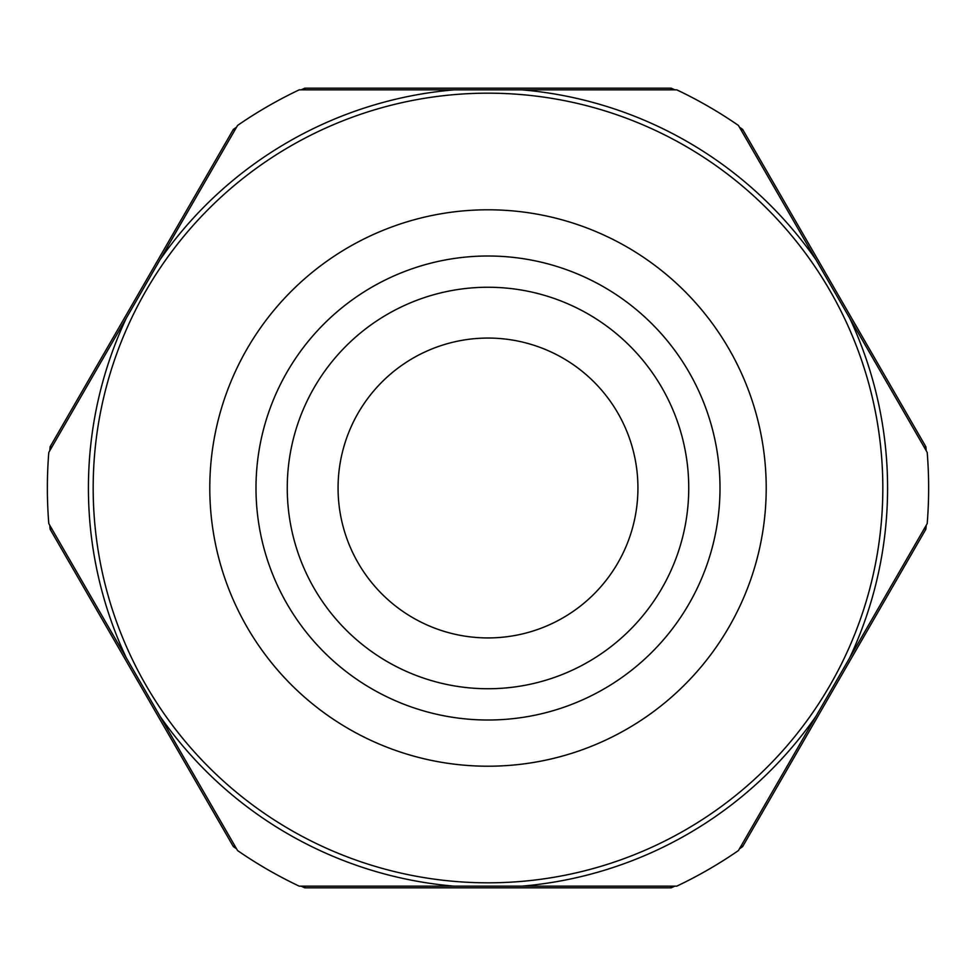 <?xml version="1.0" encoding="UTF-8"?>
<svg xmlns="http://www.w3.org/2000/svg" width="976" height="976" viewBox="0 0 976 976"><rect width="100%" height="100%" fill="white"/><g stroke="black" fill="none" stroke-linecap="round" stroke-linejoin="round"><path stroke-width="1.46" d="M661.85 588.369A200.751 200.751 0 0 0 488 287.249A200.751 200.751 0 0 0 314.15 588.369A200.751 200.751 0 0 0 661.85 588.369M488 93.171A394.829 394.829 0 0 0 146.071 685.408A394.829 394.829 0 0 0 829.929 685.408A394.829 394.829 0 0 0 488 93.171A394.829 394.829 0 0 1 882.475 471.31A394.829 394.829 0 0 1 521.355 881.413M815.936 259.677L927.2 452.4A440.64 440.64 0 0 1 927.2 523.6L738.429 850.56A440.64 440.64 0 0 1 676.771 886.159L299.229 886.159A440.64 440.64 0 0 1 237.571 850.56L48.8 523.6A440.64 440.64 0 0 1 48.8 452.4L237.571 125.44A440.64 440.64 0 0 1 299.229 89.841L676.771 89.841A440.64 440.64 0 0 1 738.429 125.44L815.936 259.677A399.587 399.587 0 0 0 521.757 89.841M617.845 562.969A149.938 149.938 0 0 1 358.155 562.969A149.938 149.938 0 0 1 488 338.062A149.938 149.938 0 0 1 617.845 562.969M301.181 89.841A439.81 439.81 0 0 1 304.78 88.169L671.22 88.169A439.81 439.81 0 0 1 674.819 89.841M739.405 127.136A439.81 439.81 0 0 1 742.651 129.418L925.87 446.764A439.81 439.81 0 0 1 926.224 450.705M926.224 525.295A439.81 439.81 0 0 1 925.87 529.236L742.651 846.582A439.81 439.81 0 0 1 739.405 848.864M674.819 886.159A439.81 439.81 0 0 1 671.22 887.831L304.78 887.831A439.81 439.81 0 0 1 301.181 886.159M236.595 848.864A439.81 439.81 0 0 1 233.349 846.582L50.13 529.236A439.81 439.81 0 0 1 49.776 525.295M49.776 450.705A439.81 439.81 0 0 1 50.13 446.764L233.349 129.418A439.81 439.81 0 0 1 236.595 127.136M670.854 89.841L671.22 88.169M305.146 89.841L304.78 88.169M741.382 130.564L742.651 129.418M924.248 447.276L925.87 446.764M924.248 528.724L925.87 529.236M742.651 846.582L741.382 845.436M671.22 887.831L670.854 886.159M304.78 887.831L305.146 886.159M233.349 846.582L234.618 845.436M50.13 529.236L51.752 528.724M50.13 446.764L51.752 447.276M234.618 130.564L233.349 129.418M459.293 887.831L433.637 887.831L459.293 887.831M636.645 887.831L628.312 887.831L636.645 887.831C640.927 887.831 640.927 887.831 636.645 887.831L643.306 887.831L636.645 887.831M323.019 887.831L338.013 887.831L323.019 887.831M409.981 887.831L374.991 887.831L409.981 887.831M598.898 887.831L551.245 887.831L598.898 887.831M637.877 887.831L652.871 887.831L637.877 887.831M354.666 887.831L338.013 887.831L354.666 887.831M524.929 887.831L539.923 887.831L524.929 887.831M516.926 887.831L478.277 887.831L516.926 887.831M407.199 887.831L396.097 887.831L407.199 887.831M452.132 887.831L448.631 887.831L452.132 887.831C459.623 887.831 459.623 887.831 452.132 887.831M653.2 887.831L616.551 887.831L653.2 887.831M321.348 887.831L654.542 887.831L321.348 887.831M656.543 887.831L613.221 887.831L656.543 887.831M652.871 887.831L606.291 887.831L652.871 887.831M488 256.005A231.995 231.995 0 0 0 287.078 603.998A231.995 231.995 0 0 0 688.922 603.998A231.995 231.995 0 0 0 488 256.005M488 209.791A278.209 278.209 0 0 0 247.062 627.104A278.209 278.209 0 0 0 728.938 627.104A278.209 278.209 0 0 0 488 209.791M849.693 657.836A399.587 399.587 0 0 0 849.693 318.164M521.757 886.159A399.587 399.587 0 0 0 815.936 716.323M160.064 716.323A399.587 399.587 0 0 0 454.243 886.159M126.307 318.164A399.587 399.587 0 0 0 126.307 657.836M454.243 89.841A399.587 399.587 0 0 0 160.064 259.677"/></g></svg>

